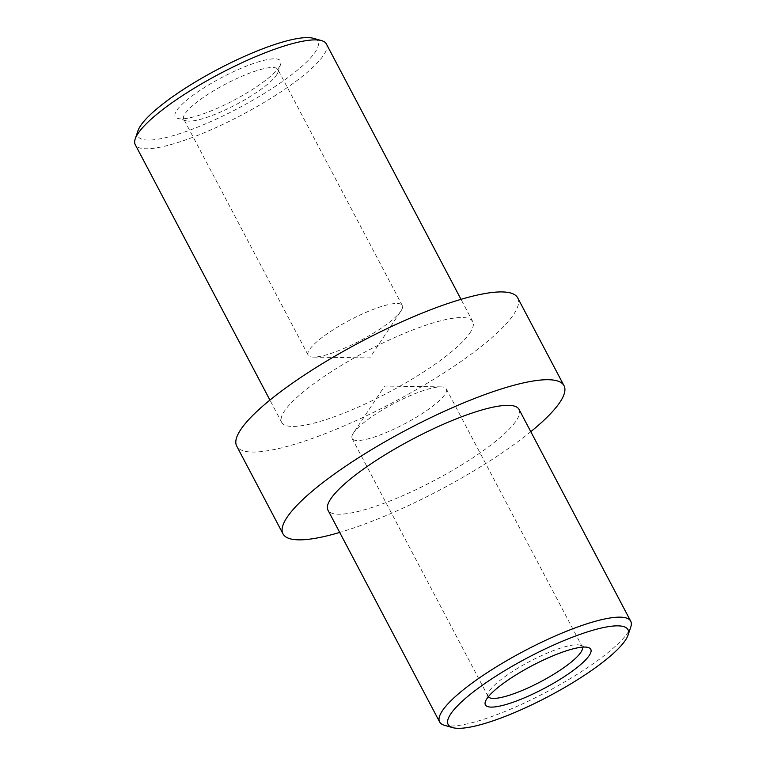 <?xml version="1.0" encoding="UTF-8"?>
<svg xmlns="http://www.w3.org/2000/svg" width="766" height="766" viewBox="0 0 766 766"><rect width="100%" height="100%" fill="white"/><g stroke="black" fill="none" stroke-linecap="round" stroke-linejoin="round"><path stroke-width="0.57" stroke-dasharray="3.83 2.87" d="M488.315 696.754A53.218 11.509 -27.8 0 1 488.105 696.418A53.218 11.509 -27.8 0 1 488.086 693.546A53.218 11.509 -27.8 0 1 489.005 691.602A53.218 11.509 -27.8 0 1 532.562 659.986A53.218 11.509 -27.8 0 1 579.9 645.135A53.218 11.509 -27.8 0 1 582.256 646.772A53.218 11.509 -27.8 0 1 582.409 647.146M353.03 433.7A53.218 11.509 152.2 0 0 352.13 438.506A53.218 11.509 152.2 0 0 404.572 423.866A53.218 11.509 152.2 0 0 446.281 388.869A53.218 11.509 152.2 0 0 440.986 386.868A53.218 11.509 152.2 0 0 393.839 403.51A53.218 11.509 152.2 0 0 353.461 433.01A53.218 11.509 152.2 0 0 353.03 433.7M444.424 725.297A108.016 23.353 152.2 0 0 540.49 695.155A108.016 23.353 152.2 0 0 628.886 630.983A108.016 23.353 152.2 0 0 630.763 627.048M519.051 409.408A108.016 23.353 -27.8 0 1 517.213 419.174A108.016 23.353 -27.8 0 1 418.083 488.66A108.016 23.353 -27.8 0 1 327.963 510.156M276.995 74.321A53.218 11.509 152.2 0 0 277.914 72.377A53.218 11.509 152.2 0 0 277.895 69.505A53.218 11.509 152.2 0 0 225.453 84.145A53.218 11.509 152.2 0 0 183.744 119.151A53.218 11.509 152.2 0 0 186.1 120.789A53.218 11.509 152.2 0 0 233.439 105.938A53.218 11.509 152.2 0 0 276.995 74.321M279.609 66.441A59.576 12.878 -27.8 0 1 230.853 101.83A59.576 12.878 -27.8 0 1 177.875 118.462A59.576 12.878 -27.8 0 1 221.92 77.443A59.576 12.878 -27.8 0 1 280.643 64.267A59.576 12.878 -27.8 0 1 279.609 66.441M137.966 130.766A101.658 21.984 152.2 0 0 212.785 120.693A101.658 21.984 152.2 0 0 316.128 50.623A101.658 21.984 152.2 0 0 313.351 38.3M401.394 310.278A53.218 11.509 -27.8 0 1 400.963 310.958A53.218 11.509 -27.8 0 1 360.595 340.458A53.218 11.509 -27.8 0 1 313.447 357.109A53.218 11.509 -27.8 0 1 308.152 355.098A53.218 11.509 -27.8 0 1 349.861 320.102A53.218 11.509 -27.8 0 1 402.303 305.462A53.218 11.509 -27.8 0 1 401.394 310.278M326.364 43.949A108.016 23.353 -27.8 0 1 324.535 53.716A108.016 23.353 -27.8 0 1 225.395 123.211A108.016 23.353 -27.8 0 1 135.276 144.707M470.927 331.381A108.016 23.353 -27.8 0 1 371.797 400.867A108.016 23.353 -27.8 0 1 281.668 422.363A108.016 23.353 -27.8 0 1 366.32 351.326A108.016 23.353 -27.8 0 1 472.756 321.615A108.016 23.353 -27.8 0 1 470.927 331.381M530.79 431.689A158.84 34.346 -27.8 0 1 339.702 532.437M517.72 297.907A158.84 34.346 -27.8 0 1 515.02 312.269A158.84 34.346 -27.8 0 1 369.241 414.454A158.84 34.346 -27.8 0 1 236.704 446.071M488.086 693.546L485.357 701.656M579.9 645.135L588.125 647.462M352.13 438.506L488.105 696.418M446.281 388.869L582.256 646.772M277.914 72.377L280.643 64.267M186.1 120.789L177.875 118.462M402.303 305.462L277.895 69.505M308.152 355.098L183.744 119.151M472.756 321.615L461.017 299.334M281.668 422.363L269.929 400.082M313.447 357.109L369.786 357.904L400.963 310.958M440.986 386.868L384.637 386.074L353.461 433.01"/><path stroke-width="1.15" d="M582.409 647.146A53.218 11.509 -27.8 0 1 540.547 681.769A53.218 11.509 -27.8 0 1 488.315 696.754M486.391 699.482A59.576 12.878 152.2 0 0 485.357 701.656A59.576 12.878 152.2 0 0 544.08 688.471A59.576 12.878 152.2 0 0 588.125 647.462A59.576 12.878 152.2 0 0 535.147 664.093A59.576 12.878 152.2 0 0 486.391 699.482M626.272 638.863A101.658 21.984 -27.8 0 1 543.075 699.253A101.658 21.984 -27.8 0 1 452.649 727.623A101.658 21.984 -27.8 0 1 527.822 657.64A101.658 21.984 -27.8 0 1 628.034 635.158A101.658 21.984 -27.8 0 1 626.272 638.863M628.034 635.158L630.763 627.048A108.016 23.353 152.2 0 0 630.724 621.216A108.016 23.353 152.2 0 0 524.289 650.937A108.016 23.353 152.2 0 0 439.636 721.974A108.016 23.353 152.2 0 0 444.424 725.297L452.649 727.623M439.636 721.974L327.963 510.156A108.016 23.353 -27.8 0 1 412.615 439.129A108.016 23.353 -27.8 0 1 519.051 409.408L630.724 621.216M321.576 40.627L313.351 38.3A101.658 21.984 152.2 0 0 217.678 69.4A101.658 21.984 152.2 0 0 137.966 130.766L135.237 138.876A108.016 23.353 -27.8 0 1 219.928 73.67A108.016 23.353 -27.8 0 1 321.576 40.627A108.016 23.353 -27.8 0 1 326.364 43.949L461.017 299.334M269.929 400.082L135.276 144.707A108.016 23.353 -27.8 0 1 135.237 138.876M339.702 532.437A158.84 34.346 -27.8 0 1 282.999 533.864A158.84 34.346 -27.8 0 1 407.483 429.4A158.84 34.346 -27.8 0 1 564.015 385.7A158.84 34.346 -27.8 0 1 561.315 400.063A158.84 34.346 -27.8 0 1 530.79 431.689M282.999 533.864L236.704 446.071A158.84 34.346 -27.8 0 1 361.198 341.607A158.84 34.346 -27.8 0 1 517.72 297.907L564.015 385.7"/></g></svg>
